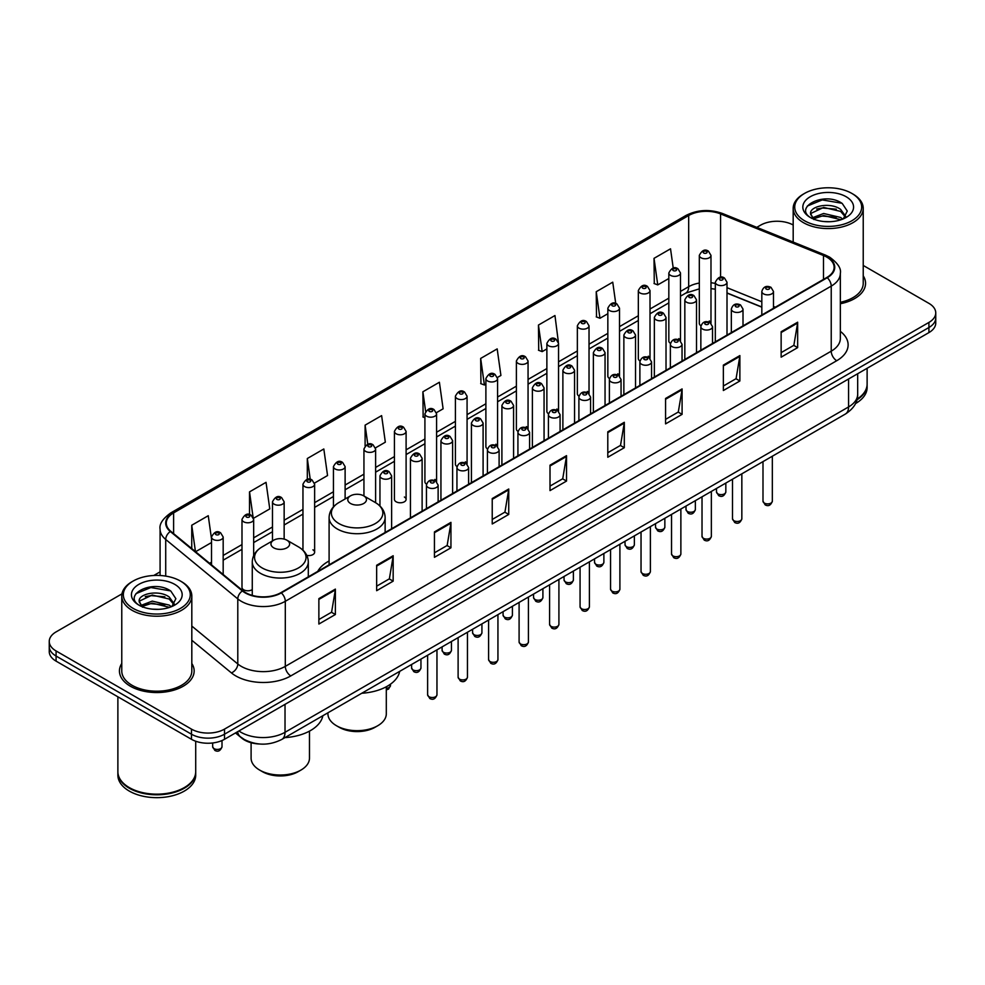 <?xml version="1.0" encoding="UTF-8"?>
<svg xmlns="http://www.w3.org/2000/svg" width="985" height="985" viewBox="0 0 985 985"><rect width="100%" height="100%" fill="white"/><g stroke="black" fill="none" stroke-linecap="round" stroke-linejoin="round"><path stroke-width="1.48" d="M329.101 560.982A41.247 23.812 0 0 0 317.724 571.399M678.788 338.606A5.836 3.374 0 0 1 680.487 340.835L680.5 272.993A5.836 3.374 180 0 1 676.892 276.108A5.836 3.374 180 0 1 670.526 275.369A5.836 3.374 180 0 1 668.827 272.993L668.827 340.982A5.836 3.374 0 0 0 670.465 343.334M650.014 358.442L650.014 290.587A5.836 3.374 180 0 1 646.406 293.702A5.836 3.374 180 0 1 640.041 292.976A5.836 3.374 180 0 1 638.329 290.587L638.329 358.589A5.836 3.374 0 0 0 639.979 360.929M617.804 373.808A5.836 3.374 0 0 1 619.516 376.036L619.516 308.194A5.836 3.374 180 0 1 615.92 311.309A5.836 3.374 180 0 1 609.555 310.57A5.836 3.374 180 0 1 607.843 308.194L607.843 376.184A5.836 3.374 0 0 0 609.493 378.535M587.319 391.402A5.836 3.374 0 0 1 589.03 393.643L589.03 325.801A5.836 3.374 180 0 1 585.422 328.904A5.836 3.374 180 0 1 579.069 328.177A5.836 3.374 180 0 1 577.358 325.801L577.358 393.791A5.836 3.374 0 0 0 578.995 396.13M556.833 409.009A5.836 3.374 0 0 1 558.532 411.238L558.544 343.396A5.836 3.374 180 0 1 554.937 346.511A5.836 3.374 180 0 1 548.583 345.784A5.836 3.374 180 0 1 546.872 343.396L546.872 411.398A5.836 3.374 0 0 0 548.51 413.737M528.058 428.844L528.058 361.002A5.836 3.374 180 0 1 524.451 364.118A5.836 3.374 180 0 1 518.085 363.379A5.836 3.374 180 0 1 516.386 361.002L516.386 428.992A5.836 3.374 0 0 0 518.024 431.344M495.861 444.21A5.836 3.374 0 0 1 497.56 446.451L497.573 378.597A5.836 3.374 180 0 1 493.965 381.712A5.836 3.374 180 0 1 487.6 380.986A5.836 3.374 180 0 1 485.888 378.597L485.888 446.599A5.836 3.374 0 0 0 487.538 448.938M465.363 461.817A5.836 3.374 0 0 1 467.075 464.046L467.075 396.204A5.836 3.374 180 0 1 463.479 399.319A5.836 3.374 180 0 1 457.114 398.593A5.836 3.374 180 0 1 455.402 396.204L455.402 464.194A5.836 3.374 0 0 0 457.052 466.545M434.877 479.424A5.836 3.374 0 0 1 436.589 481.653L436.589 413.811A5.836 3.374 180 0 1 432.981 416.926A5.836 3.374 180 0 1 426.628 416.187A5.836 3.374 180 0 1 424.917 413.811L424.917 481.8A5.836 3.374 0 0 0 426.554 484.14M406.103 499.407L406.103 431.405A5.836 3.374 180 0 1 402.496 434.52A5.836 3.374 180 0 1 396.142 433.794A5.836 3.374 180 0 1 394.431 431.405L394.431 499.407A5.836 3.374 0 0 0 396.142 501.784A5.836 3.374 0 0 0 402.496 502.522A5.836 3.374 0 0 0 406.103 499.407A5.836 3.374 0 0 0 404.392 497.019M253.662 555.651L253.662 519.415A5.836 3.374 180 0 1 250.055 522.53A5.836 3.374 180 0 1 243.701 521.804A5.836 3.374 180 0 1 241.99 519.415L241.99 587.417A5.836 3.374 0 0 0 243.701 589.793A5.836 3.374 0 0 0 252.271 589.596M710.985 323.24L710.985 255.386A5.836 3.374 180 0 1 707.378 258.501A5.836 3.374 180 0 1 701.024 257.774A5.836 3.374 180 0 1 699.313 255.386L699.313 323.375A5.836 3.374 0 0 0 700.951 325.727M761.824 307.172L727.004 293.087M650.001 358.442A5.836 3.374 0 0 0 648.302 356.201M528.046 428.844A5.836 3.374 0 0 0 526.347 426.616M306.791 555.38A5.836 3.374 0 0 0 314.634 552.216A5.836 3.374 0 0 0 312.922 549.827M710.973 323.228A5.836 3.374 0 0 0 709.274 320.999M259.461 743.995A23.345 13.482 180 0 1 241.965 738.282L235.489 732.938M121.968 593.856L56.083 631.902A23.345 13.482 0 0 0 49.25 641.432L49.25 651.602A23.345 13.482 0 0 0 56.083 661.132L191.472 739.292A23.345 13.482 0 0 0 224.494 739.292L928.917 332.598A23.345 13.482 0 0 0 935.75 323.068L935.75 317.983A23.345 13.482 0 0 1 928.917 327.512A23.345 13.482 0 0 0 935.75 317.983L935.75 312.898A23.345 13.482 0 0 0 928.917 303.368L863.229 265.445M49.25 641.432A23.345 13.482 0 0 0 56.083 650.962L191.472 729.122A23.345 13.482 0 0 0 224.494 729.122L224.494 734.207L928.917 327.512L224.494 734.207A23.345 13.482 0 0 1 191.472 734.207A23.345 13.482 0 0 0 224.494 734.207L224.494 739.292M56.083 650.962L56.083 656.047L191.472 734.207L56.083 656.047A23.345 13.482 0 0 1 49.25 646.517A23.345 13.482 0 0 0 56.083 656.047L56.083 661.132M121.771 663.471A37.356 21.572 0 0 0 119.444 670.982A37.356 21.572 0 0 0 130.377 686.225A37.356 21.572 0 0 0 171.095 690.904A37.356 21.572 0 0 0 194.156 670.982A37.356 21.572 0 0 0 191.816 663.471A37.356 21.572 0 0 1 194.156 670.982A37.356 21.572 0 0 1 171.095 690.904A37.356 21.572 0 0 1 130.377 686.225A37.356 21.572 0 0 1 119.444 670.982A37.356 21.572 0 0 1 121.771 663.471M826.821 257.134A24.908 14.381 180 0 1 834.123 267.304A24.908 14.381 180 0 1 826.821 277.475L280.897 592.662A24.908 14.381 180 0 1 242.889 590.741L170.811 531.309A24.908 14.381 180 0 1 166.305 523.06A24.908 14.381 180 0 1 173.606 512.889L688.675 215.518A24.908 14.381 180 0 1 720.564 213.917L823.497 255.521A24.908 14.381 180 0 1 826.821 257.134M827.265 256.876A25.524 14.738 0 0 0 823.854 255.226L720.921 213.622A25.524 14.738 0 0 0 688.232 215.272L173.163 512.643A25.524 14.738 0 0 0 170.306 531.518L242.372 590.938A25.524 14.738 0 0 0 281.341 592.908L827.265 277.721A25.524 14.738 0 0 0 827.265 256.876M318.869 598.634L318.869 624.047L335.38 614.517L335.38 589.104L318.869 598.634M318.869 619.54L331.588 612.202L335.319 589.941A6.23 3.595 -120 0 0 335.38 589.104M331.477 612.264L335.38 614.517M376.652 565.267L376.652 590.692L393.163 581.15L393.163 555.737L376.652 565.267M376.652 586.173L389.37 578.835L393.101 556.587A6.23 3.595 -120 0 0 393.163 555.737M389.26 578.897L393.163 581.15M434.434 531.912L434.434 557.325L450.945 547.795L450.945 522.37L434.434 531.912M434.434 552.819L447.153 545.481L450.884 523.22A6.23 3.595 -120 0 0 450.945 522.37M447.042 545.542L450.945 547.795M492.229 498.545L492.229 523.971L508.74 514.429L508.74 489.016L492.229 498.545M492.229 519.452L504.936 512.114L508.666 489.853A6.23 3.595 -120 0 0 508.74 489.016M504.825 512.175L508.74 514.429M781.142 331.736L781.142 357.161L797.653 347.619L797.653 322.206L781.142 331.736M781.142 352.642L793.861 345.304L797.591 323.055A6.23 3.595 -120 0 0 797.653 322.206M793.75 345.366L797.653 347.619M723.359 365.103L723.359 390.516L739.87 380.986L739.87 355.573L723.359 365.103M723.359 386.009L736.078 378.671L739.809 356.41A6.23 3.595 -120 0 0 739.87 355.573M735.967 378.733L739.87 380.986M665.577 398.457L665.577 423.882L682.088 414.353L682.088 388.927L665.577 398.457M665.577 419.364L678.296 412.025L682.026 389.777A6.23 3.595 -120 0 0 682.088 388.927M678.185 412.087L682.088 414.353M607.794 431.824L607.794 457.237L624.305 447.707L624.305 422.294L607.794 431.824M607.794 452.731L620.513 445.392L624.231 423.131A6.23 3.595 -120 0 0 624.305 422.294M620.402 445.454L624.305 447.707M550.012 465.179L550.012 490.604L566.523 481.074L566.523 455.649L550.012 465.179M550.012 486.097L562.731 478.747L566.449 456.498A6.23 3.595 -120 0 0 566.523 455.649M562.62 478.821L566.523 481.074M840.34 303.749A37.356 21.572 0 0 0 865.556 283.348A37.356 21.572 0 0 0 863.229 275.837A37.356 21.572 0 0 1 865.556 283.348A37.356 21.572 0 0 1 840.34 303.749M224.494 729.122L928.917 322.427A23.345 13.482 0 0 0 935.75 312.898M793.184 224.999A23.345 13.482 0 0 0 760.506 225.208L756.788 227.35M160.087 571.854L153.808 575.474M314.498 483.081L327.549 475.533L323.819 448.975L307.32 458.517L307.32 479.35M253.514 518.282L269.767 508.9L266.036 482.342L249.525 491.872L249.525 514.613M211.504 538.82L208.254 515.709L191.743 525.239L191.743 548.571M497.425 377.464L500.909 375.457L497.179 348.899L480.668 358.429L480.939 383.694M558.396 342.263L554.961 315.532L538.45 325.062L538.721 350.328M615.736 303.478L612.744 282.178L596.233 291.708L596.504 316.973M673.235 268.117L670.526 248.811L654.028 258.341L654.286 283.606M375.47 447.879L385.332 442.179L381.614 415.621L365.103 425.151L365.103 445.959M436.441 412.666L443.115 408.812L439.396 382.254L422.885 391.784L423.144 417.049M424.917 417.714L422.885 416.95M422.885 391.784L425.631 411.348M480.668 358.429L484.398 384.987L485.888 384.125M484.398 384.987L480.668 383.596M538.45 325.062L542.181 351.62L546.872 348.912M542.181 351.62L538.45 350.229M596.233 291.708L599.963 318.266L607.843 313.71M599.963 318.266L596.233 316.875M654.028 258.341L657.746 284.899L668.827 278.509M657.746 284.899L654.028 283.508M365.103 425.151L367.787 444.284M307.32 458.517L310.238 479.35M249.525 491.872L253.083 517.199M195.584 551.735L211.504 542.538M191.743 525.239L195.449 551.625M804.536 220.751A33.465 19.318 0 0 0 851.865 220.751A33.465 19.318 0 0 0 851.865 193.429L852.961 194.07A35.017 20.217 0 0 1 863.229 208.364A35.017 20.217 0 0 1 841.609 227.042A35.017 20.217 0 0 1 803.44 222.659A35.017 20.217 0 0 1 793.184 208.364A35.017 20.217 0 0 1 803.44 194.07L804.536 193.429A33.465 19.318 0 0 0 804.536 220.751M840.34 302.309A35.017 20.217 0 0 0 863.229 283.348L863.229 208.364M857.098 399.11A38.92 22.47 0 0 0 867.12 384.064L867.12 368.279M856.901 399.873A38.92 22.47 0 0 0 867.12 384.704A38.92 22.47 0 0 0 867.108 384.384M855.472 403.591A38.92 22.47 0 0 0 867.12 387.561L867.12 384.704M823.952 221.539L829.887 221.711M812.317 217.808L823.645 213.486L840.636 217.463L842.704 219.113M813.364 218.904L823.645 215.506L841.018 219.741M810.606 213.548L813.511 219.039M810.643 214.09C808.747 206.259 830.22 201.605 840.636 209.399L845.696 216.38M810.717 214.582L811.209 213.277L823.645 207.441L840.636 211.406L845.302 216.897M843.295 218.867L847.272 211.061L842.249 203.489C824.445 190.684 792.802 207.552 811.074 217.894L811.972 218.448M846.14 196.729A25.376 14.652 0 0 0 810.261 196.729A25.376 14.652 0 0 0 810.261 217.451A25.376 14.652 0 0 0 846.14 217.451A25.376 14.652 0 0 0 846.14 196.729M813.905 219.556L810.68 214.385M852.961 194.07L851.865 193.429A33.465 19.318 0 0 0 804.536 193.429M807.355 206.025L822.266 199.918L841.904 203.255M816.676 209.005L822.266 207.983L836.29 209.189M816.676 217.069L822.266 216.06L836.29 217.254M327.931 712.795L327.931 713.805A29.181 16.856 0 0 0 336.476 725.723L339.234 727.312A25.29 14.603 0 0 0 375.002 727.312L377.76 725.723A29.181 16.856 0 0 0 386.305 713.805L386.305 686.767M339.234 727.312L336.476 725.723A29.181 16.856 0 0 0 377.76 725.723M350.512 503.47A9.345 5.393 0 0 0 363.724 503.47A9.345 5.393 0 0 0 363.724 495.849L375.322 502.535A25.733 14.861 0 0 1 375.322 523.552A25.733 14.861 0 0 1 338.914 523.552A25.733 14.861 0 0 1 338.914 502.535C332.585 506.302 329.31 511.301 329.101 517.544A28.023 16.179 0 0 0 337.301 528.982A28.023 16.179 0 0 0 367.836 532.491A28.023 16.179 0 0 0 385.135 517.544C384.926 511.301 381.663 506.302 375.322 502.535L363.724 495.849A9.345 5.393 0 0 0 350.512 495.849A9.345 5.393 0 0 0 350.512 503.47M361.766 693.255A42.811 24.711 0 0 0 399.676 671.376M251.101 742.727L251.101 758.167A29.181 16.856 0 0 0 259.658 770.085L262.404 771.674A25.29 14.603 0 0 0 298.184 771.674L300.93 770.085A29.181 16.856 0 0 0 309.475 758.167L309.475 731.129M262.404 771.674L259.658 770.085A29.181 16.856 0 0 0 300.93 770.085M273.695 547.82A9.345 5.393 0 0 0 286.894 547.82A9.345 5.393 0 0 0 286.894 540.199L298.492 546.897A25.733 14.861 0 0 1 298.492 567.914A25.733 14.861 0 0 1 262.096 567.914A25.733 14.861 0 0 1 262.096 546.897C255.755 550.664 252.48 555.663 252.271 561.893A28.023 16.179 0 0 0 260.483 573.332A28.023 16.179 0 0 0 291.018 576.841A28.023 16.179 0 0 0 308.305 561.893C308.108 555.663 304.833 550.664 298.492 546.897L286.894 540.199A9.345 5.393 0 0 0 273.695 540.199A9.345 5.393 0 0 0 273.695 547.82M284.936 737.617A42.811 24.711 0 0 0 322.846 715.726M133.135 608.385A33.465 19.318 0 0 0 180.464 608.385A33.465 19.318 0 0 0 180.464 581.064L181.56 581.692A35.017 20.217 0 0 1 191.816 595.999A35.017 20.217 0 0 1 170.196 614.677A35.017 20.217 0 0 1 132.039 610.294A35.017 20.217 0 0 1 121.771 595.999A35.017 20.217 0 0 1 132.039 581.692L133.135 581.064A33.465 19.318 0 0 0 133.135 608.385M121.771 595.999L121.771 670.982A35.017 20.217 0 0 0 132.039 685.277A35.017 20.217 0 0 0 170.196 689.66A35.017 20.217 0 0 0 191.816 670.982L191.816 595.999M184.183 787.668A38.526 22.236 0 0 1 184.035 787.741A38.526 22.236 0 0 1 129.552 787.741L129.281 787.581A38.92 22.47 0 0 0 184.318 787.581A38.92 22.47 0 0 0 195.707 771.698L195.707 741.225M117.892 772.018A38.92 22.47 0 0 0 117.88 772.338A38.92 22.47 0 0 0 129.281 788.222A38.92 22.47 0 0 0 171.685 793.097A38.92 22.47 0 0 0 195.707 772.338A38.92 22.47 0 0 0 195.707 772.018M117.88 772.338L117.88 775.195A38.92 22.47 0 0 0 129.281 791.078A38.92 22.47 0 0 0 171.685 795.954A38.92 22.47 0 0 0 195.707 775.195L195.707 772.338M152.552 609.161L158.474 609.346M140.917 605.443L152.244 601.121L169.235 605.098L171.304 606.748M141.951 606.526L152.244 603.14L169.617 607.363M139.205 601.182L142.111 606.674M139.242 601.724C137.346 593.893 158.819 589.239 169.235 597.021L174.296 604.002M139.316 602.217L139.808 600.899L152.244 595.063L169.235 599.04L173.889 604.531M171.895 606.501L175.872 598.695L170.848 591.111C153.044 578.318 121.401 595.186 139.673 605.516L140.572 606.071M174.739 584.364A25.376 14.652 0 0 0 138.86 584.364A25.376 14.652 0 0 0 138.86 605.086A25.376 14.652 0 0 0 174.739 605.086A25.376 14.652 0 0 0 174.739 584.364M142.505 607.191L139.279 602.02M117.88 696.801L117.88 771.698A38.92 22.47 0 0 0 129.281 787.581L129.552 787.741M181.56 581.692L180.464 581.064A33.465 19.318 0 0 0 133.135 581.064M135.955 593.659L150.865 587.54L170.503 590.889M145.263 596.627L150.865 595.617L164.877 596.812M145.263 604.704L150.865 603.682L164.877 604.888M238.912 730.968A31.126 17.976 0 0 0 241.005 732.298A31.126 17.976 0 0 0 285.022 732.298L848.565 406.94A31.126 17.976 0 0 0 857.676 394.234C857.91 401.966 853.798 408.578 845.339 414.069L281.796 739.427A15.563 8.988 60 0 0 285.022 732.298L285.022 704.337M848.565 378.979L848.565 406.94A15.563 8.988 60 0 1 845.339 414.069M237.644 731.695A15.563 10.416 129.5 0 0 240.365 736.755L235.637 732.852M928.917 332.598L928.917 322.427M191.472 739.292L191.472 729.122M840.34 331.354A38.92 22.47 180 0 1 836.733 360.719L290.809 675.907A7.782 4.494 60 0 1 285.305 666.365L831.229 351.177A31.126 17.976 0 0 0 840.34 338.471L840.34 273.399A31.126 17.976 180 0 1 831.229 286.106A7.782 4.494 -120 0 0 827.265 277.721M290.809 675.907A38.92 22.47 180 0 1 235.772 675.907A38.92 22.47 180 0 1 231.413 672.903L191.816 640.262M242.372 590.938A7.782 5.208 129.5 0 0 237.791 598.905L237.791 663.976A31.126 17.976 0 0 0 241.276 666.365A31.126 17.976 0 0 0 285.305 666.365L285.305 601.293A31.126 17.976 180 0 1 237.791 598.905L165.714 539.472A31.126 17.976 180 0 1 160.087 529.167L160.087 575.499M840.34 273.399C841.387 268.536 837.804 263.118 829.616 257.134L825.529 255.14A7.782 3.644 112 0 0 823.854 255.226M825.529 255.14L722.596 213.536C709.705 208.968 697.466 209.633 685.88 215.518A7.782 4.494 60 0 1 688.232 215.272M173.163 512.643A7.782 4.494 -120 0 0 170.811 512.889C162.734 518.701 159.151 524.119 160.087 529.167M170.306 531.518A7.782 5.208 129.5 0 0 165.714 539.472L165.714 576.102M722.596 213.536A7.782 3.644 112 0 0 720.921 213.622M281.341 592.908A7.782 4.494 60 0 1 285.305 601.293L831.229 286.106L831.229 351.177A7.782 4.494 60 0 0 836.733 360.719M191.816 626.066L237.791 663.976A7.782 5.208 -50.5 0 1 231.413 672.903M173.606 512.889L173.606 533.611M823.497 255.521L823.497 279.383M720.564 213.917L720.564 277.241M775.306 307.209L773.496 306.483M761.824 301.767L727.004 287.682M715.319 283.471A24.908 14.381 0 0 0 710.985 282.744M699.313 283.064A24.908 14.381 0 0 0 688.675 286.697L680.5 291.412M688.675 215.518L688.675 286.697A14.012 8.089 60 0 1 685.769 293.111L680.5 296.153M668.827 298.159L650.014 309.019M638.329 315.754L619.516 326.626M607.843 333.361L589.03 344.221M577.358 350.968L558.544 361.827M546.872 368.562L528.058 379.422M516.386 386.169L497.573 397.029M485.888 403.764L467.075 414.636M455.402 421.371L436.589 432.23M424.917 438.978L406.103 449.837M394.431 456.572L375.617 467.444M363.945 474.179L345.119 485.039M333.447 491.786L314.634 502.645M302.961 509.38L284.148 520.24M272.476 526.987L253.662 537.847M241.99 544.582L223.176 555.454M211.504 562.189L209.596 563.285M550.012 465.991L566.449 456.498M607.794 432.624L624.231 423.131M665.577 399.27L682.026 389.777M723.359 365.903L739.809 356.41M781.142 332.548L797.591 323.055M492.229 499.346L508.666 489.853M434.434 532.713L450.884 523.22M376.652 566.079L393.101 556.587M318.869 599.434L335.319 589.941M772.338 501.18C770.799 505.391 768.411 506.61 765.173 504.874L762.993 501.18A4.666 2.696 0 0 0 764.36 503.089A4.666 2.696 0 0 0 769.457 503.68A4.666 2.696 0 0 0 772.338 501.18L772.338 456.215M763.535 293.862A5.836 3.374 180 0 1 761.824 291.486C763.313 286.697 766.367 285.305 770.984 287.312L773.496 291.486A5.836 3.374 180 0 1 769.901 294.589A5.836 3.374 180 0 1 763.535 293.862M769.039 287.509A1.945 1.12 0 0 0 766.293 287.509A1.945 1.12 0 0 0 766.293 289.098A1.945 1.12 0 0 0 769.039 289.098A1.945 1.12 0 0 0 769.039 287.509M741.84 518.787C740.314 522.986 737.925 524.217 734.675 522.481L732.508 518.787A4.666 2.696 0 0 0 733.874 520.696A4.666 2.696 0 0 0 738.959 521.274A4.666 2.696 0 0 0 741.84 518.787L741.84 473.822M733.049 311.469A5.836 3.374 180 0 1 731.338 309.081C732.828 304.291 735.881 302.9 740.498 304.919L743.01 309.081A5.836 3.374 180 0 1 739.415 312.196A5.836 3.374 180 0 1 733.049 311.469M738.553 305.116A1.945 1.12 0 0 0 735.795 305.116A1.945 1.12 0 0 0 735.795 306.704A1.945 1.12 0 0 0 738.553 306.704A1.945 1.12 0 0 0 738.553 305.116M711.355 536.394C709.816 540.593 707.427 541.824 704.189 540.075L702.022 536.394A4.666 2.696 0 0 0 703.388 538.29A4.666 2.696 0 0 0 708.474 538.881A4.666 2.696 0 0 0 711.355 536.394L711.355 491.429M702.564 329.064A5.836 3.374 180 0 1 700.852 326.688C702.342 321.898 705.395 320.507 710.013 322.526L712.524 326.688A5.836 3.374 180 0 1 708.917 329.803A5.836 3.374 180 0 1 702.564 329.064M708.067 322.711A1.945 1.12 0 0 0 705.309 322.711A1.945 1.12 0 0 0 705.309 324.299A1.945 1.12 0 0 0 708.067 324.299A1.945 1.12 0 0 0 708.067 322.711M680.869 553.989C679.33 558.187 676.941 559.418 673.703 557.682L671.536 553.989A4.666 2.696 0 0 0 672.903 555.897A4.666 2.696 0 0 0 677.988 556.488A4.666 2.696 0 0 0 680.869 553.989L680.869 509.023M672.078 346.671A5.836 3.374 180 0 1 670.366 344.282C671.856 339.493 674.91 338.114 679.527 340.12L682.039 344.282A5.836 3.374 180 0 1 678.431 347.397A5.836 3.374 180 0 1 672.078 346.671M677.582 340.317A1.945 1.12 0 0 0 674.824 340.317A1.945 1.12 0 0 0 674.824 341.906A1.945 1.12 0 0 0 677.582 341.906A1.945 1.12 0 0 0 677.582 340.317M650.383 571.596C648.844 575.794 646.455 577.025 643.217 575.277L641.038 571.596A4.666 2.696 0 0 0 642.405 573.504A4.666 2.696 0 0 0 647.502 574.083A4.666 2.696 0 0 0 650.383 571.596L650.383 526.63M641.58 364.278A5.836 3.374 180 0 1 639.881 361.889C641.37 357.099 644.424 355.708 649.029 357.727L651.553 361.889A5.836 3.374 180 0 1 647.945 365.004A5.836 3.374 180 0 1 641.58 364.278M647.083 357.912A1.945 1.12 0 0 0 644.338 357.912A1.945 1.12 0 0 0 644.338 359.5A1.945 1.12 0 0 0 647.083 359.5A1.945 1.12 0 0 0 647.083 357.912M619.897 589.202C618.358 593.401 615.97 594.62 612.732 592.884L610.552 589.202A4.666 2.696 0 0 0 611.919 591.098A4.666 2.696 0 0 0 617.016 591.689A4.666 2.696 0 0 0 619.897 589.202L619.897 544.237M611.094 381.872A5.836 3.374 180 0 1 609.383 379.496C610.872 374.706 613.926 373.315 618.543 375.322L621.055 379.496A5.836 3.374 180 0 1 617.46 382.611A5.836 3.374 180 0 1 611.094 381.872M616.598 375.519A1.945 1.12 0 0 0 613.852 375.519A1.945 1.12 0 0 0 613.852 377.107A1.945 1.12 0 0 0 616.598 377.107A1.945 1.12 0 0 0 616.598 375.519M589.399 606.797C587.873 610.995 585.484 612.227 582.233 610.491L580.067 606.797A4.666 2.696 0 0 0 581.433 608.705A4.666 2.696 0 0 0 586.518 609.284A4.666 2.696 0 0 0 589.399 606.797L589.399 561.832M580.608 399.479A5.836 3.374 180 0 1 578.897 397.09C580.387 392.301 583.44 390.922 588.057 392.929L590.569 397.09A5.836 3.374 180 0 1 586.974 400.206A5.836 3.374 180 0 1 580.608 399.479M586.112 393.126A1.945 1.12 0 0 0 583.354 393.126A1.945 1.12 0 0 0 583.354 394.714A1.945 1.12 0 0 0 586.112 394.714A1.945 1.12 0 0 0 586.112 393.126M558.914 624.404C557.375 628.602 554.986 629.834 551.748 628.085L549.581 624.404A4.666 2.696 0 0 0 550.947 626.312A4.666 2.696 0 0 0 556.033 626.891A4.666 2.696 0 0 0 558.914 624.404L558.914 579.439M550.122 417.074A5.836 3.374 180 0 1 548.411 414.697C549.901 409.908 552.954 408.516 557.572 410.536L560.083 414.697A5.836 3.374 180 0 1 556.476 417.812A5.836 3.374 180 0 1 550.122 417.074M555.626 410.72A1.945 1.12 0 0 0 552.868 410.72A1.945 1.12 0 0 0 552.868 412.309A1.945 1.12 0 0 0 555.626 412.309A1.945 1.12 0 0 0 555.626 410.72M528.428 641.998C526.889 646.209 524.5 647.428 521.262 645.692L519.095 641.998A4.666 2.696 0 0 0 520.462 643.907A4.666 2.696 0 0 0 525.547 644.498A4.666 2.696 0 0 0 528.428 641.998L528.428 597.033M519.637 434.68A5.836 3.374 180 0 1 517.925 432.304C519.415 427.515 522.469 426.123 527.086 428.13L529.598 432.304A5.836 3.374 180 0 1 525.99 435.407A5.836 3.374 180 0 1 519.637 434.68M525.14 428.327A1.945 1.12 0 0 0 522.382 428.327A1.945 1.12 0 0 0 522.382 429.916A1.945 1.12 0 0 0 525.14 429.916A1.945 1.12 0 0 0 525.14 428.327M497.942 659.605C496.403 663.804 494.014 665.035 490.776 663.299L488.597 659.605A4.666 2.696 0 0 0 489.964 661.514A4.666 2.696 0 0 0 495.061 662.092A4.666 2.696 0 0 0 497.942 659.605L497.942 614.64M489.139 452.287A5.836 3.374 180 0 1 487.427 449.899C488.929 445.109 491.983 443.718 496.588 445.737L499.112 449.899A5.836 3.374 180 0 1 495.504 453.014A5.836 3.374 180 0 1 489.139 452.287M494.642 445.934A1.945 1.12 0 0 0 491.897 445.934A1.945 1.12 0 0 0 491.897 447.522A1.945 1.12 0 0 0 494.642 447.522A1.945 1.12 0 0 0 494.642 445.934M467.456 677.212C465.917 681.411 463.529 682.642 460.29 680.894L458.111 677.212A4.666 2.696 0 0 0 459.478 679.108A4.666 2.696 0 0 0 464.575 679.699A4.666 2.696 0 0 0 467.456 677.212L467.456 632.247M458.653 469.882A5.836 3.374 180 0 1 456.941 467.506C458.431 462.716 461.485 461.325 466.102 463.344L468.614 467.506A5.836 3.374 180 0 1 465.019 470.621A5.836 3.374 180 0 1 458.653 469.882M464.157 463.529A1.945 1.12 0 0 0 461.411 463.529A1.945 1.12 0 0 0 461.411 465.117A1.945 1.12 0 0 0 464.157 465.117A1.945 1.12 0 0 0 464.157 463.529M436.958 694.807C435.432 699.005 433.043 700.236 429.792 698.5L427.625 694.807A4.666 2.696 0 0 0 428.992 696.715A4.666 2.696 0 0 0 434.077 697.306A4.666 2.696 0 0 0 436.958 694.807L436.958 649.841M428.167 487.489A5.836 3.374 180 0 1 426.456 485.1C427.946 480.311 430.999 478.932 435.616 480.939L438.128 485.1A5.836 3.374 180 0 1 434.533 488.215A5.836 3.374 180 0 1 428.167 487.489M433.671 481.136A1.945 1.12 0 0 0 430.913 481.136A1.945 1.12 0 0 0 430.913 482.724A1.945 1.12 0 0 0 433.671 482.724A1.945 1.12 0 0 0 433.671 481.136M717.856 493.842A4.666 2.696 0 0 0 722.953 494.433A4.666 2.696 0 0 0 725.834 491.934C724.295 496.144 721.907 497.363 718.668 495.627L716.489 491.934A4.666 2.696 0 0 0 717.856 493.842M727.004 335.097L727.004 282.239A5.836 3.374 180 0 1 723.396 285.342A5.836 3.374 180 0 1 717.031 284.616A5.836 3.374 180 0 1 715.319 282.239L715.319 341.844M719.789 279.851A1.945 1.12 0 0 0 722.534 279.851A1.945 1.12 0 0 0 722.534 278.262A1.945 1.12 0 0 0 719.789 278.262A1.945 1.12 0 0 0 719.789 279.851M687.37 511.449A4.666 2.696 0 0 0 692.455 512.028A4.666 2.696 0 0 0 695.348 509.54C693.809 513.739 691.421 514.97 688.183 513.234L686.003 509.54A4.666 2.696 0 0 0 687.37 511.449M696.506 352.704L696.506 299.834A5.836 3.374 180 0 1 692.911 302.949A5.836 3.374 180 0 1 686.545 302.223A5.836 3.374 180 0 1 684.834 299.834L684.834 359.439M689.303 297.458A1.945 1.12 0 0 0 692.049 297.458A1.945 1.12 0 0 0 692.049 295.869A1.945 1.12 0 0 0 689.303 295.869A1.945 1.12 0 0 0 689.303 297.458M656.884 529.056A4.666 2.696 0 0 0 661.969 529.635A4.666 2.696 0 0 0 664.85 527.147C663.311 531.346 660.935 532.577 657.684 530.829L655.517 527.147A4.666 2.696 0 0 0 656.884 529.056M666.02 370.311L666.02 317.441A5.836 3.374 180 0 1 662.425 320.556A5.836 3.374 180 0 1 656.059 319.817A5.836 3.374 180 0 1 654.348 317.441L654.348 377.046M658.805 315.052A1.945 1.12 0 0 0 661.563 315.052A1.945 1.12 0 0 0 661.563 313.464A1.945 1.12 0 0 0 658.805 313.464A1.945 1.12 0 0 0 658.805 315.052M626.398 546.65A4.666 2.696 0 0 0 631.483 547.241A4.666 2.696 0 0 0 634.365 544.742C632.826 548.94 630.437 550.172 627.199 548.436L625.032 544.742A4.666 2.696 0 0 0 626.398 546.65M635.534 387.905L635.534 335.035A5.836 3.374 180 0 1 631.927 338.15A5.836 3.374 180 0 1 625.573 337.424A5.836 3.374 180 0 1 623.862 335.035L623.862 394.653M628.319 332.659A1.945 1.12 0 0 0 631.077 332.659A1.945 1.12 0 0 0 631.077 331.071A1.945 1.12 0 0 0 628.319 331.071A1.945 1.12 0 0 0 628.319 332.659M595.913 564.257A4.666 2.696 0 0 0 600.998 564.836A4.666 2.696 0 0 0 603.879 562.349C602.34 566.547 599.951 567.779 596.713 566.03L594.534 562.349A4.666 2.696 0 0 0 595.913 564.257M605.049 405.512L605.049 352.642A5.836 3.374 180 0 1 601.441 355.757A5.836 3.374 180 0 1 595.075 355.031A5.836 3.374 180 0 1 593.376 352.642L593.376 412.247M597.833 350.266A1.945 1.12 0 0 0 600.579 350.266A1.945 1.12 0 0 0 600.579 348.678A1.945 1.12 0 0 0 597.833 348.678A1.945 1.12 0 0 0 597.833 350.266M565.415 581.852A4.666 2.696 0 0 0 570.512 582.443A4.666 2.696 0 0 0 573.393 579.956C571.854 584.154 569.465 585.385 566.227 583.637L564.048 579.956A4.666 2.696 0 0 0 565.415 581.852M574.563 423.119L574.563 370.249A5.836 3.374 180 0 1 570.955 373.364A5.836 3.374 180 0 1 564.59 372.625A5.836 3.374 180 0 1 562.878 370.249L562.878 429.854M567.348 367.861A1.945 1.12 0 0 0 570.093 367.861A1.945 1.12 0 0 0 570.093 366.272A1.945 1.12 0 0 0 567.348 366.272A1.945 1.12 0 0 0 567.348 367.861M534.929 599.459A4.666 2.696 0 0 0 540.014 600.05A4.666 2.696 0 0 0 542.907 597.55C541.368 601.749 538.98 602.98 535.741 601.244L533.562 597.55A4.666 2.696 0 0 0 534.929 599.459M544.065 440.714L544.065 387.844A5.836 3.374 180 0 1 540.469 390.959A5.836 3.374 180 0 1 534.104 390.232A5.836 3.374 180 0 1 532.392 387.844L532.392 447.461M536.862 385.467A1.945 1.12 0 0 0 539.608 385.467A1.945 1.12 0 0 0 539.608 383.879A1.945 1.12 0 0 0 536.862 383.879A1.945 1.12 0 0 0 536.862 385.467M504.443 617.066A4.666 2.696 0 0 0 509.528 617.644A4.666 2.696 0 0 0 512.409 615.157C510.87 619.356 508.482 620.587 505.243 618.839L503.076 615.157A4.666 2.696 0 0 0 504.443 617.066M513.579 458.32L513.579 405.451A5.836 3.374 180 0 1 509.984 408.566A5.836 3.374 180 0 1 503.618 407.839A5.836 3.374 180 0 1 501.907 405.451L501.907 465.055M506.364 403.062A1.945 1.12 0 0 0 509.122 403.062A1.945 1.12 0 0 0 509.122 401.474A1.945 1.12 0 0 0 506.364 401.474A1.945 1.12 0 0 0 506.364 403.062M473.957 634.66A4.666 2.696 0 0 0 479.042 635.251A4.666 2.696 0 0 0 481.924 632.752C480.385 636.963 477.996 638.182 474.758 636.445L472.591 632.752A4.666 2.696 0 0 0 473.957 634.66M483.093 475.915L483.093 423.058A5.836 3.374 180 0 1 479.486 426.16A5.836 3.374 180 0 1 473.132 425.434A5.836 3.374 180 0 1 471.421 423.058L471.421 482.662M475.878 420.669A1.945 1.12 0 0 0 478.636 420.669A1.945 1.12 0 0 0 478.636 419.081A1.945 1.12 0 0 0 475.878 419.081A1.945 1.12 0 0 0 475.878 420.669M443.472 652.267A4.666 2.696 0 0 0 448.557 652.846A4.666 2.696 0 0 0 451.438 650.359C449.899 654.557 447.51 655.788 444.272 654.052L442.093 650.359A4.666 2.696 0 0 0 443.472 652.267M452.608 493.522L452.608 440.652A5.836 3.374 180 0 1 449 443.767A5.836 3.374 180 0 1 442.634 443.041A5.836 3.374 180 0 1 440.935 440.652L440.935 500.257M445.392 438.276A1.945 1.12 0 0 0 448.138 438.276A1.945 1.12 0 0 0 448.138 436.687A1.945 1.12 0 0 0 445.392 436.687A1.945 1.12 0 0 0 445.392 438.276M412.974 669.874A4.666 2.696 0 0 0 418.071 670.453A4.666 2.696 0 0 0 420.952 667.965C419.413 672.164 417.024 673.395 413.786 671.647L411.607 667.965A4.666 2.696 0 0 0 412.974 669.874M422.122 511.129L422.122 458.259A5.836 3.374 180 0 1 418.514 461.374A5.836 3.374 180 0 1 412.149 460.635A5.836 3.374 180 0 1 410.437 458.259L410.437 517.864M414.907 455.87A1.945 1.12 0 0 0 417.652 455.87A1.945 1.12 0 0 0 417.652 454.282A1.945 1.12 0 0 0 414.907 454.282A1.945 1.12 0 0 0 414.907 455.87M386.305 688.244A4.666 2.696 0 0 0 390.466 685.56L388.558 689.081L386.305 689.882M391.624 528.723L391.624 475.853A5.836 3.374 180 0 1 388.028 478.969A5.836 3.374 180 0 1 381.663 478.242A5.836 3.374 180 0 1 379.951 475.853L379.951 506.007M384.421 473.477A1.945 1.12 0 0 0 387.167 473.477A1.945 1.12 0 0 0 387.167 471.889A1.945 1.12 0 0 0 384.421 471.889A1.945 1.12 0 0 0 384.421 473.477M703.77 253.01A1.945 1.12 0 0 0 706.528 253.01A1.945 1.12 0 0 0 706.528 251.409A1.945 1.12 0 0 0 703.77 251.409A1.945 1.12 0 0 0 703.77 253.01M673.284 270.604A1.945 1.12 0 0 0 676.03 270.604A1.945 1.12 0 0 0 676.03 269.016A1.945 1.12 0 0 0 673.284 269.016A1.945 1.12 0 0 0 673.284 270.604M642.799 288.211A1.945 1.12 0 0 0 645.544 288.211A1.945 1.12 0 0 0 645.544 286.623A1.945 1.12 0 0 0 642.799 286.623A1.945 1.12 0 0 0 642.799 288.211M612.301 305.806A1.945 1.12 0 0 0 615.059 305.806A1.945 1.12 0 0 0 615.059 304.217A1.945 1.12 0 0 0 612.301 304.217A1.945 1.12 0 0 0 612.301 305.806M581.815 323.412A1.945 1.12 0 0 0 584.573 323.412A1.945 1.12 0 0 0 584.573 321.824A1.945 1.12 0 0 0 581.815 321.824A1.945 1.12 0 0 0 581.815 323.412M551.329 341.019A1.945 1.12 0 0 0 554.087 341.019A1.945 1.12 0 0 0 554.087 339.431A1.945 1.12 0 0 0 551.329 339.431A1.945 1.12 0 0 0 551.329 341.019M520.843 358.614A1.945 1.12 0 0 0 523.589 358.614A1.945 1.12 0 0 0 523.589 357.026A1.945 1.12 0 0 0 520.843 357.026A1.945 1.12 0 0 0 520.843 358.614M490.358 376.221A1.945 1.12 0 0 0 493.103 376.221A1.945 1.12 0 0 0 493.103 374.632A1.945 1.12 0 0 0 490.358 374.632A1.945 1.12 0 0 0 490.358 376.221M459.86 393.815A1.945 1.12 0 0 0 462.618 393.815A1.945 1.12 0 0 0 462.618 392.227A1.945 1.12 0 0 0 459.86 392.227A1.945 1.12 0 0 0 459.86 393.815M429.374 411.422A1.945 1.12 0 0 0 432.132 411.422A1.945 1.12 0 0 0 432.132 409.834A1.945 1.12 0 0 0 429.374 409.834A1.945 1.12 0 0 0 429.374 411.422M398.888 429.029A1.945 1.12 0 0 0 401.646 429.029A1.945 1.12 0 0 0 401.646 427.441A1.945 1.12 0 0 0 398.888 427.441A1.945 1.12 0 0 0 398.888 429.029M375.617 502.707L375.617 449.012A5.836 3.374 180 0 1 372.01 452.127A5.836 3.374 180 0 1 365.644 451.389A5.836 3.374 180 0 1 363.945 449.012L363.945 495.972M368.402 446.624A1.945 1.12 0 0 0 371.148 446.624A1.945 1.12 0 0 0 371.148 445.035A1.945 1.12 0 0 0 368.402 445.035A1.945 1.12 0 0 0 368.402 446.624M345.119 498.952L345.119 466.619A5.836 3.374 180 0 1 341.524 469.722A5.836 3.374 180 0 1 335.159 468.995A5.836 3.374 180 0 1 333.447 466.619L333.447 506.869M337.917 464.231A1.945 1.12 0 0 0 340.662 464.231A1.945 1.12 0 0 0 340.662 462.642A1.945 1.12 0 0 0 337.917 462.642A1.945 1.12 0 0 0 337.917 464.231M314.634 552.216L314.634 484.214A5.836 3.374 180 0 1 311.038 487.329A5.836 3.374 180 0 1 304.673 486.602A5.836 3.374 180 0 1 302.961 484.214L302.961 550.196M307.418 481.837A1.945 1.12 0 0 0 310.176 481.837A1.945 1.12 0 0 0 310.176 480.249A1.945 1.12 0 0 0 307.418 480.249A1.945 1.12 0 0 0 307.418 481.837M284.148 539.103L284.148 501.821A5.836 3.374 180 0 1 280.54 504.936A5.836 3.374 180 0 1 274.187 504.197A5.836 3.374 180 0 1 272.476 501.821L272.476 540.9M276.933 499.432A1.945 1.12 0 0 0 279.691 499.432A1.945 1.12 0 0 0 279.691 497.844A1.945 1.12 0 0 0 276.933 497.844A1.945 1.12 0 0 0 276.933 499.432M246.447 517.039A1.945 1.12 0 0 0 249.205 517.039A1.945 1.12 0 0 0 249.205 515.45A1.945 1.12 0 0 0 246.447 515.45A1.945 1.12 0 0 0 246.447 517.039M214.028 748.637A4.666 2.696 0 0 0 219.126 749.216A4.666 2.696 0 0 0 222.007 746.728C220.468 750.927 218.079 752.158 214.841 750.41L212.661 746.728A4.666 2.696 0 0 0 214.028 748.637M223.176 574.477L223.176 537.022A5.836 3.374 180 0 1 219.569 540.137A5.836 3.374 180 0 1 213.203 539.411A5.836 3.374 180 0 1 211.504 537.022L211.504 564.861M215.961 534.633A1.945 1.12 0 0 0 218.707 534.633A1.945 1.12 0 0 0 218.707 533.045A1.945 1.12 0 0 0 215.961 533.045A1.945 1.12 0 0 0 215.961 534.633M281.796 739.427C269.274 745.719 256.753 745.719 244.218 739.427L240.365 736.755M857.676 394.234L857.676 373.721M685.88 215.518L170.811 512.889M715.319 289.196L710.985 288.617M699.313 288.864L685.769 293.111M668.827 302.9L650.014 313.759M638.329 320.494L619.516 331.354M607.843 338.101L589.03 348.961M577.358 355.696L558.544 366.568M546.872 373.303L528.058 384.162M516.386 390.91L497.573 401.769M485.888 408.504L467.075 419.364M455.402 426.111L436.589 436.971M424.917 443.718L406.103 454.577M394.431 461.312L375.617 472.172M363.945 478.919L345.119 489.779M333.447 496.514L314.634 507.386M302.961 514.121L284.148 524.98M272.476 531.728L253.662 542.587M241.99 549.322L223.176 560.182M761.824 307L727.004 292.927M793.184 242.064L793.184 208.364M385.135 532.479L385.135 517.544M329.101 564.824L329.101 517.544M350.512 495.849L338.914 502.535M308.305 576.828L308.305 561.893M252.271 595.383L252.271 561.893M273.695 540.199L262.096 546.897M762.993 501.18L762.993 461.608M761.824 314.991L761.824 291.486M773.496 308.256L773.496 291.486M732.508 518.787L732.508 479.215M731.338 332.598L731.338 309.081M743.01 325.863L743.01 309.081M702.022 536.394L702.022 496.822M700.852 350.204L700.852 326.688M712.524 343.457L712.524 326.688M671.536 553.989L671.536 514.416M670.366 367.799L670.366 344.282M682.039 361.064L682.039 344.282M641.038 571.596L641.038 532.023M639.881 385.406L639.881 361.889M651.553 378.659L651.553 361.889M610.552 589.202L610.552 549.618M609.383 403L609.383 379.496M621.055 396.265L621.055 379.496M580.067 606.797L580.067 567.225M578.897 420.607L578.897 397.09M590.569 413.872L590.569 397.09M549.581 624.404L549.581 584.831M548.411 438.214L548.411 414.697M560.083 431.467L560.083 414.697M519.095 641.998L519.095 602.426M517.925 455.809L517.925 432.304M529.598 449.074L529.598 432.304M488.597 659.605L488.597 620.033M487.427 473.416L487.427 449.899M499.112 466.681L499.112 449.899M458.111 677.212L458.111 637.64M456.941 491.022L456.941 467.506M468.614 484.275L468.614 467.506M427.625 694.807L427.625 655.234M426.456 508.617L426.456 485.1M438.128 501.882L438.128 485.1M725.834 491.934L725.834 483.069M727.004 282.239L724.48 278.065C721.094 275.628 718.04 277.019 715.319 282.239M716.489 491.934L716.489 488.462M695.348 509.54L695.348 500.675M696.506 299.834L693.994 295.672C690.608 293.222 687.555 294.613 684.834 299.834M686.003 509.54L686.003 506.068M664.85 527.147L664.85 518.27M666.02 317.441L663.508 313.279C660.122 310.829 657.069 312.22 654.348 317.441M655.517 527.147L655.517 523.663M634.365 544.742L634.365 535.877M635.534 335.035L633.023 330.874C629.637 328.436 626.583 329.815 623.862 335.035M625.032 544.742L625.032 541.27M603.879 562.349L603.879 553.471M605.049 352.642L602.524 348.481C599.139 346.031 596.097 347.422 593.376 352.642M594.534 562.349L594.534 558.864M573.393 579.956L573.393 571.078M574.563 370.249L572.039 366.088C568.653 363.637 565.599 365.029 562.878 370.249M564.048 579.956L564.048 576.471M542.907 597.55L542.907 588.685M544.065 387.844L541.553 383.682C538.167 381.244 535.114 382.623 532.392 387.844M533.562 597.55L533.562 594.078M512.409 615.157L512.409 606.28M513.579 405.451L511.067 401.289C507.681 398.839 504.628 400.23 501.907 405.451M503.076 615.157L503.076 611.673M481.924 632.752L481.924 623.887M483.093 423.058L480.581 418.884C477.196 416.446 474.142 417.837 471.421 423.058M472.591 632.752L472.591 629.28M451.438 650.359L451.438 641.494M452.608 440.652L450.083 436.49C446.697 434.04 443.656 435.432 440.935 440.652M442.093 650.359L442.093 646.886M420.952 667.965L420.952 659.088M422.122 458.259L419.598 454.097C416.212 451.647 413.158 453.038 410.437 458.259M411.607 667.965L411.607 664.481M390.466 685.56L390.466 684.193M391.624 475.853L389.112 471.692C385.726 469.254 382.673 470.633 379.951 475.853M710.985 255.386L708.474 251.224C705.088 248.774 702.034 250.165 699.313 255.386M680.5 272.993L677.976 268.819C674.59 266.381 671.536 267.772 668.827 272.993M650.014 290.587L647.49 286.426C644.104 283.988 641.05 285.367 638.329 290.587M619.516 308.194L617.004 304.033C613.618 301.582 610.565 302.974 607.843 308.194M589.03 325.801L586.518 321.627C583.132 319.189 580.079 320.568 577.358 325.801M558.544 343.396L556.033 339.234C552.647 336.784 549.593 338.175 546.872 343.396M528.058 361.002L525.534 356.841C522.149 354.391 519.095 355.782 516.386 361.002M497.573 378.597L495.049 374.435C491.663 371.998 488.609 373.377 485.888 378.597M467.075 396.204L464.563 392.042C461.177 389.592 458.123 390.983 455.402 396.204M436.589 413.811L434.077 409.637C430.691 407.199 427.638 408.59 424.917 413.811M406.103 431.405L403.591 427.244C400.206 424.794 397.152 426.185 394.431 431.405M375.617 449.012L373.093 444.851C369.707 442.4 366.654 443.792 363.945 449.012M345.119 466.619L342.608 462.445C339.222 460.007 336.168 461.386 333.447 466.619M314.634 484.214L312.122 480.052C308.736 477.602 305.682 478.993 302.961 484.214M284.148 501.821L281.636 497.659C278.25 495.209 275.197 496.6 272.476 501.821M253.662 519.415L251.15 515.254C247.764 512.816 244.711 514.195 241.99 519.415M222.007 746.728L222.007 740.535M223.176 537.022L220.652 532.86C217.266 530.41 214.213 531.802 211.504 537.022M212.661 746.728L212.661 742.961"/></g></svg>
